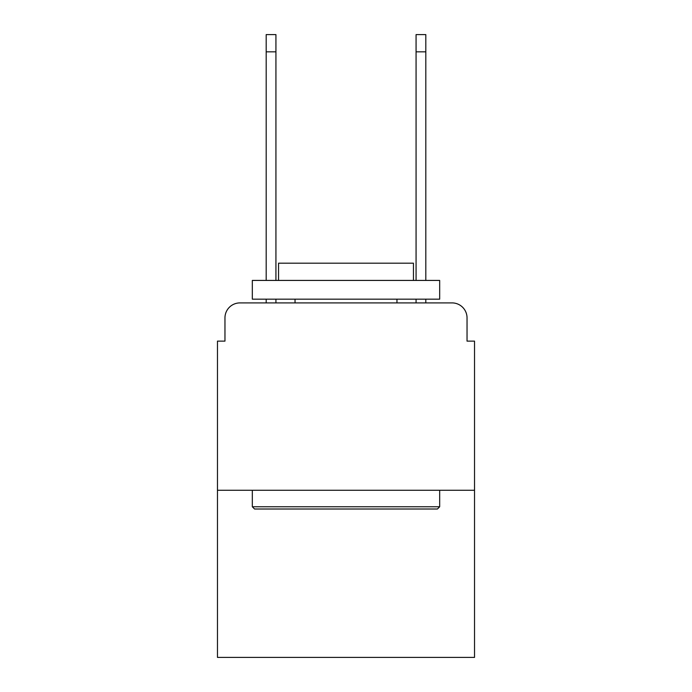<?xml version="1.0" encoding="UTF-8"?>
<svg xmlns="http://www.w3.org/2000/svg" width="692" height="692" viewBox="0 0 692 692"><rect width="100%" height="100%" fill="white"/><g stroke="black" fill="none" stroke-linecap="round" stroke-linejoin="round"><path stroke-width="1.04" d="M224.961 317.896L224.961 341.13L224.961 317.896A14.99 14.99 0 0 1 239.951 302.906L266.186 302.906L266.186 299.16M474.53 490.273L217.47 490.273L217.47 657.4L474.53 657.4L474.53 341.13L467.039 341.13L467.039 317.896A14.99 14.99 0 0 0 452.049 302.906L239.951 302.906M217.47 490.273L217.47 341.13L224.961 341.13M275.926 299.16L275.926 302.906L287.543 302.906M404.457 302.906L416.074 302.906L416.074 299.16M425.814 299.16L425.814 302.906L452.049 302.906M467.039 341.13L467.039 317.896M437.43 509.009L254.57 509.009L252.32 506.76L439.68 506.76L437.43 509.009M252.32 280.424L439.68 280.424L439.68 299.16L252.32 299.16L252.32 280.424M413.453 280.424L413.453 263.185L278.547 263.185L278.547 280.424M252.32 490.273L252.32 506.76M439.68 490.273L439.68 506.76M295.034 299.16L295.034 302.906M396.966 299.16L396.966 302.906M266.186 280.424L266.186 34.6L275.926 34.6L275.926 280.424M416.074 280.424L416.074 34.6L425.814 34.6L425.814 280.424M266.186 51.839L275.926 51.839M425.814 51.839L416.074 51.839"/></g></svg>
